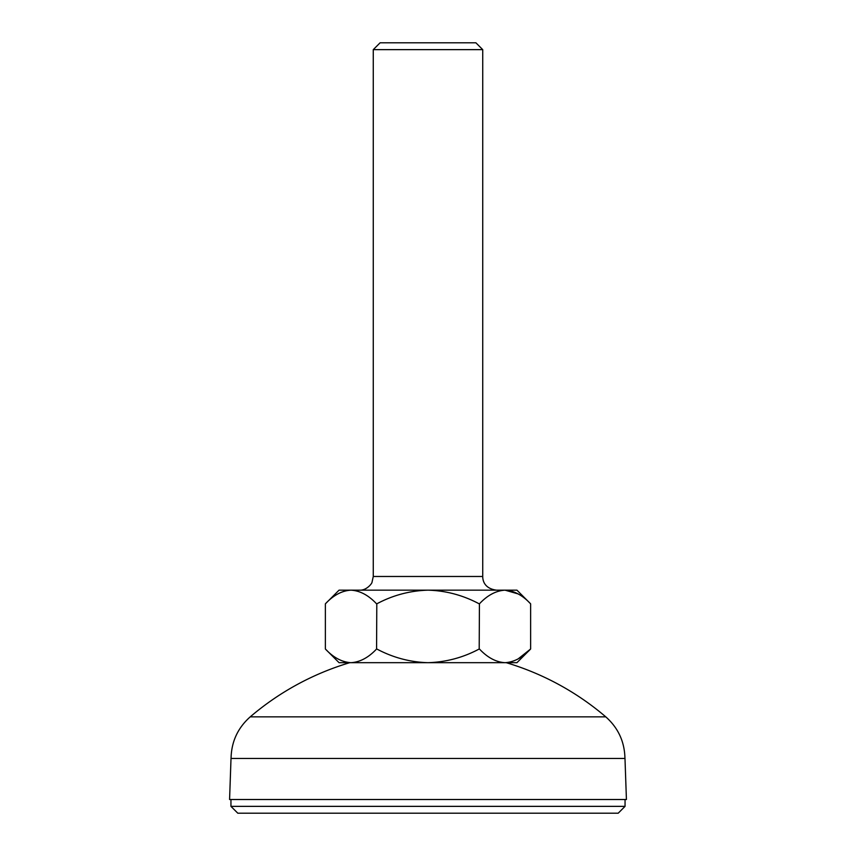 <?xml version="1.0" encoding="UTF-8"?>
<svg xmlns="http://www.w3.org/2000/svg" width="856" height="856" viewBox="0 0 856 856"><rect width="100%" height="100%" fill="white"/><g stroke="black" fill="none" stroke-linecap="round" stroke-linejoin="round"><path stroke-width="1.28" d="M625.051 806.363L618.203 813.2L237.797 813.2L230.949 806.363L625.051 806.363L625.051 799.515M231.056 758.47C231.377 741.799 237.765 727.921 250.23 716.847A273.674 273.674 0 0 1 349.751 662.683M250.23 716.847L605.77 716.847A273.674 273.674 0 0 0 506.249 662.683M428 758.47L624.987 758.47L626.421 799.515L229.579 799.515L231.013 758.47L428 758.47M373.27 49.637L380.107 42.8L475.893 42.8L482.731 49.637L373.27 49.637L373.27 576.473L482.731 576.473L482.731 49.637M518.212 658.853L530.624 648.998L530.624 603.833L530.624 648.998C522.652 657.547 514.124 662.116 505.029 662.683L339.051 662.683L325.376 648.998L325.376 603.833C333.391 595.262 341.919 590.704 350.971 590.159L516.949 590.159L530.624 603.833C522.556 595.23 514.017 590.672 505.029 590.159C495.934 590.726 487.406 595.284 479.424 603.833L479.2 648.998L479.424 603.833M376.8 603.833L376.576 648.998L376.8 603.833C392.744 595.284 409.81 590.726 428 590.159C445.976 590.672 463.043 595.23 479.2 603.833M530.624 648.998L516.949 662.683L505.029 662.683C496.041 662.159 487.503 657.601 479.424 648.998M479.2 648.998C463.257 657.547 446.19 662.116 428 662.683C410.024 662.159 392.958 657.601 376.8 648.998M376.576 648.998C368.551 657.568 360.023 662.127 350.971 662.683C341.919 662.127 333.391 657.568 325.376 648.998L325.376 603.833L339.051 590.159L350.971 590.159C360.023 590.704 368.551 595.262 376.576 603.833M518.105 593.914L505.029 590.159M356.899 662.683L428 662.683M505.029 662.683L510.101 662.683M624.944 758.47C624.623 741.799 618.235 727.921 605.77 716.847M230.949 806.363L230.949 799.515M373.27 576.473L372.05 582.101C372.082 583.578 366.368 590.587 359.584 590.159M482.731 576.473C482.698 580.796 484.614 588.564 496.416 590.159"/></g></svg>
